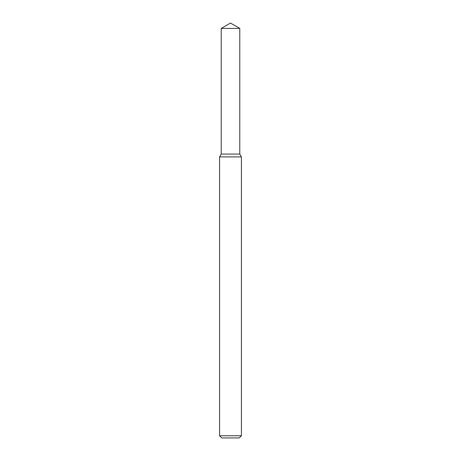 <?xml version="1.0" encoding="UTF-8"?>
<svg xmlns="http://www.w3.org/2000/svg" width="461" height="461" viewBox="0 0 461 461"><rect width="100%" height="100%" fill="white"/><g stroke="black" fill="none" stroke-linecap="round" stroke-linejoin="round"><path stroke-width="0.69" d="M221.217 28.409L221.217 154.072L239.783 154.072L241.42 156.907L219.58 156.907L221.217 154.072L239.783 154.072L239.783 28.409L221.217 28.409L230.5 23.05L239.783 28.409M241.42 435.766L239.236 437.95L221.764 437.95L219.58 435.766L241.42 435.766L241.42 156.907M219.58 435.766L219.58 156.907"/></g></svg>
